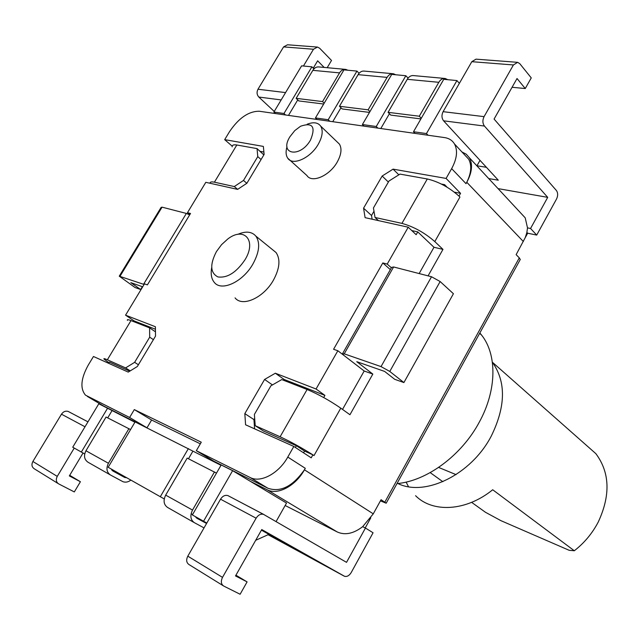 <?xml version="1.0" encoding="UTF-8"?>
<svg xmlns="http://www.w3.org/2000/svg" width="639" height="639" viewBox="0 0 639 639"><rect width="100%" height="100%" fill="white"/><g stroke="black" fill="none" stroke-linecap="round" stroke-linejoin="round"><path stroke-width="0.96" d="M312.862 454.824C301.464 447.643 290.545 441.629 280.106 436.78L255.217 425.686L254.386 414.455L270.912 385.804L281.759 379.574L307.103 389.486C318.358 394.239 329.588 400.461 340.779 408.153L314.013 455.575L312.878 454.832L311.209 457.828L293.82 446.445L287.782 457.077L305.29 468.307L304.436 469.801C295.601 486.015 277.534 495.481 267.102 489.738L250.424 481.375L286.536 503.061L276.088 521.568M268.875 534.356L255.68 540.306M380.429 500.864L386.188 503.205L381.068 499.698L373.272 513.844L362.664 526.672C353.487 533.693 345.012 535.458 337.24 531.96L285.162 505.505M304.42 469.793C292.758 486.391 280.601 492.549 267.941 488.26L214.001 461.294L196.325 450.703L201.269 442.204L134.302 409.599L129.621 417.483L147.002 427.803L103.454 405.941M147.002 427.803L151.603 420.015L200.319 443.833M99.748 403.752L100.155 404.455M232.213 146.195L224.688 139.637L263.356 146.411L264.115 154.454L246.902 183.241L237.628 189.384L205.806 182.323L187.459 212.699L190.51 213.482L147.417 284.874L144.47 283.86L125.556 315.171L155.397 326.737L155.525 336.098L137.353 366.498L128.239 372.106L93.462 356.49L88.302 365.021C80.873 378.44 79.939 388.488 85.498 395.158L129.621 417.483M224.688 139.637L229.521 131.658C238.738 118.047 248.635 111.242 259.218 111.242L444.52 137.585C449.009 138.264 452.332 140.38 454.473 143.935L468.635 159.143C471.949 165.309 471.334 173.025 466.766 182.283M464.833 155.061L468.635 159.143M454.473 143.935C457.923 150.508 456.981 158.744 451.653 168.64L466.023 183.665L466.789 182.283C472.013 172.53 472.892 164.367 469.417 157.809L466.27 154.207L461.941 151.954M451.653 168.64L446.094 178.425L393.081 169.143L382.162 176.029L363.567 208.186L365.093 217.651L408.225 227.212L387.218 264.083L382.817 262.948L333.574 349.277L337.847 350.755L316.057 389.007L275.337 373.224L264.578 379.446L244.825 413.625L245.584 424.791L293.82 446.445M428.074 275.864L442.971 249.378L434.8 241.582L459.936 197.052L458.986 196.085L460.559 193.321L446.094 178.425M340.779 408.153L349.948 414.735L372.825 374.079L356.77 361.682L384.638 371.427L394.702 379.31L403.904 382.561L453.418 293.724L440.143 281.535L431.525 276.759L393.608 266.966L391.611 267.406L342.64 353.511M525.21 237.692L527.678 233.211L536.712 235.08L530.554 228.482L527.51 227.867L526.84 232.644L525.258 237.588L516.136 254.649L519.291 257.876L520.266 259.498L519.962 260.049M527.678 233.211L526.903 232.388M488.715 178.577L498.292 180.198L443.578 120.811L484.45 126.059C482.525 123.351 482.397 120.212 484.074 116.641L513.413 64.954L517.63 62.334L519.803 63.692L531.257 77.894L525.258 88.541L517.031 78.517L494.083 119.07L556.385 190.478C558.023 192.85 558.071 195.694 556.545 199.001L536.712 235.08M373.064 532.774L351.186 572.584C349.261 575.659 347.057 576.897 344.573 576.306L261.766 529.555L235.511 575.939L247.093 581.889L240.12 594.254L223.722 586.051C221.046 584.222 220.647 581.33 222.516 577.376L256.111 518.197C258.22 514.954 260.696 513.676 263.532 514.371L346.53 562.352L365.444 528.038L373.064 532.774M365.228 527.934L370.78 517.854M362.664 526.672L365.444 528.038M58.109 483.539L34.322 468.81C31.79 467.109 31.311 464.665 32.877 461.486L61.472 414.192C63.293 411.604 65.529 410.693 68.189 411.436L87.966 421.828M74.236 448.075L57.254 476.382C55.649 479.665 56.128 482.165 58.684 483.891L74.316 491.934L80.402 481.726L69.339 475.919L83.038 453.019M69.707 475.296L80.402 481.726M268.396 534.579L292.478 547.671L261.431 530.154M223.123 585.675L189.064 564.596C186.404 562.783 185.981 559.972 187.802 556.162L220.527 499.187C222.588 496.056 225.024 494.85 227.843 495.568L263.899 514.523M235.943 575.188L247.093 581.889M274.251 111.466L258.819 97.048C256.83 94.772 256.551 92.168 257.98 89.244L283.58 46.903L287.526 44.778L316.968 47.03M530.554 228.482L547.711 197.355L484.45 126.059M521.376 213.722L525.21 217.843L527.51 227.867M498.037 188.609L547.711 197.355M480.009 160.357L476.902 165.868M415.086 133.407L413.505 131.746L426.453 133.575L428.042 135.244M426.453 133.575L456.941 80.562L459.369 83.342M313.949 68.876L311.912 66.823L301.624 65.849L273.883 112.065L283.98 113.494L285.577 114.996M275.481 113.558L273.883 112.065M456.941 80.562L443.762 79.316L413.505 131.746M408.065 78.118L405.861 75.729L391.747 74.388L362.385 124.541L376.251 126.498L377.849 128.112M359.062 73.293L356.953 71.089L343.974 69.867L315.45 117.927L328.198 119.725L329.804 121.282M347.888 70.234L345.795 69.411C343.287 69.116 341.21 70.274 339.549 72.878L322.559 101.577L296.137 98.35L298.82 100.93L323.701 104.029M324.197 103.191L322.559 101.577M288.485 115.403L297.75 99.9M317.056 119.469L315.45 117.927M356.953 71.089L328.198 119.725M332.735 121.698L340.962 107.751M395.749 74.771L393.432 73.757C390.908 73.461 388.792 74.675 387.09 77.391L368.136 109.836L339.469 106.266L342.161 108.942L369.486 112.408M369.925 111.665L368.136 109.836M392.721 73.693L364.382 71.105C361.866 70.809 359.773 71.991 358.096 74.643L339.469 106.266M363.982 126.139L362.385 124.541M405.861 75.729L376.251 126.498M380.804 128.527L389.423 113.726M447.763 79.691L445.247 78.493C442.707 78.19 440.567 79.46 438.817 82.303L419.288 116.218L388.073 112.328L390.748 115.1L420.901 118.918M421.253 118.311L419.288 116.218M444.528 78.429L413.625 75.602C411.101 75.306 408.976 76.536 407.251 79.308L388.073 112.328M311.912 66.823L283.98 113.494M345.092 69.339L319.021 66.959C316.529 66.672 314.468 67.798 312.838 70.346L296.137 98.35M443.578 120.811C441.629 118.175 441.469 115.124 443.099 111.673L471.814 61.687L475.999 59.155L517.119 62.295M486.415 167.306L476.95 165.781M303.429 66.025L313.485 49.251L317.479 47.062L319.652 48.237L331.513 60.449L327.184 67.71M324.157 67.43L317.647 60.817L313.246 68.173M314.508 68.341L313.294 68.221M525.258 88.541L512.071 87.279M396.971 483.611C426.748 481.047 461.534 455.519 479.29 422.155C496.886 390.221 497.166 354.661 481.646 335.163L479.849 332.959M196.325 450.703L250.129 477.501C260.544 483.204 278.764 473.499 287.782 457.077M272.565 249.705L276.048 252.533C280.625 259.274 279.73 268.532 273.348 280.305C263.508 297.886 242.317 307.359 235.056 297.886M337.16 141.938L339.413 144.095C342.073 148.607 341.33 154.63 337.168 162.154C329.564 175.813 311.84 183.465 306.912 175.525L287.75 158.192C292.59 166.124 310.442 158.168 318.222 144.318C322.479 136.682 323.302 130.612 320.682 126.115C317.91 122.44 313.406 121.817 307.159 124.238M337.847 350.755L364.19 371.003L372.825 374.079M382.817 262.948L390.349 269.626M391.387 267.789L387.218 264.083M408.225 227.212L416.173 234.705L417.762 231.909L433.985 247.277L419.16 273.564M411.78 230.567L417.762 231.909M458.962 196.085C449.041 187.331 438.482 181.628 427.291 178.976L399.998 174.104L388.983 181.013L373.44 207.963L375.037 217.476L378.432 220.607M375.037 217.476L401.939 223.386C413.689 226.661 424.647 232.724 434.8 241.582M433.985 247.277L442.971 249.378M373.991 211.213L371.515 215.503L372.13 219.209M441.437 184.08L444.592 184.655L444.113 185.494M447.092 187.203L444.592 184.655M460.559 193.321L454.401 192.187M398.848 174.822L393.081 169.143M388.376 182.051L382.162 176.029M371.515 215.503L363.567 208.186M403.904 382.561L389.774 371.443L381.036 366.602L344.221 353.838L342.424 353.894L344.046 355.516M364.19 371.003L342.528 409.407M323.701 397.554L324.931 395.389L316.057 389.007M255.217 425.686L263.22 430.894L296.36 445.718L304.531 451.078L303.549 452.811M312.878 454.832L304.531 451.078M295.37 447.46L296.36 445.718M244.825 413.625L253.931 419.583L254.61 428.841M253.931 419.583L254.673 418.297M324.931 395.389L284.195 379.494L283.133 380.109M272.446 384.918L264.578 379.446M284.195 379.494L275.337 373.224M134.302 409.599L151.603 420.015M129.725 371.187L109.381 362.089L108.646 363.303M130.26 370.86L125.587 367.912L107.352 359.789C104.484 358.519 103.398 358.303 104.085 359.126L108.965 362.776M125.556 315.171L134.166 320.938L133.735 321.657M134.166 320.938L155.437 329.245M125.587 367.912L134.629 362.337L138.399 364.741M153.4 339.644L149.686 337.176L149.598 327.863L130.987 320.586C128.056 319.452 126.881 319.388 127.457 320.387M149.686 337.176L134.629 362.337M149.598 327.863L155.469 331.817M144.102 284.467L119.253 276.176L135.069 287.534L140.652 289.507L130.835 282.654L142.697 286.799M119.381 275.968L161.116 207.387L162.058 207.156L186.364 213.434L189.655 214.888M142.353 286.679L140.652 289.507M187.459 212.699L189.847 214.576M237.652 189.368L234.297 186.556L214.416 182.187C211.517 181.58 210.039 181.931 209.967 183.249M232.181 146.818C232.085 145.077 233.634 144.47 236.829 144.997L257.046 148.607L263.843 154.902M260.153 151.363L263.883 152.034M234.297 186.556L243.499 180.446L246.838 183.289M261.079 159.534L257.773 156.611L257.046 148.607M257.773 156.611L243.499 180.446M211.669 267.725C210.558 274.011 211.429 278.892 214.273 282.366C221.413 291.823 242.764 282.015 252.836 264.163C259.378 252.221 260.392 242.876 255.888 236.15C251.774 231.486 245.688 230.911 237.628 234.409M216.445 251.574L216.421 251.614C209.768 264.466 210.247 272.901 217.883 276.919C227.276 278.237 236.302 272.534 244.969 259.809C256.99 240.512 244.114 226.118 227.66 239.098L221.525 244.689L216.445 251.574M286.983 146.754C285.593 151.571 285.849 155.381 287.75 158.192M289.938 136.722C278.676 154.518 300.058 158.464 310.522 140.053C315.938 126.738 312.623 122.129 300.578 126.234L294.779 130.604L289.938 136.722M220.99 465.312L135.093 421.924L108.175 467.285L164.247 498.939M134.901 422.235L98.805 403.784L72.726 447.22L84.699 453.93M250.424 481.375L232.62 470.679L221.19 464.968L192.355 514.93L206.82 523.045M188.473 458.762L192.858 451.238M214.48 471.925L192.523 510.066C189.855 515.673 190.47 519.874 194.368 522.678L167.586 507.454C163.712 504.682 163.073 500.569 165.677 495.129L187.179 458.107L216.485 473.116M191.109 513.7L192.587 514.539M196.037 517.566L206.565 523.485L196.9 518.269L195.502 516.711M204.033 527.894L194.368 522.678M203.537 521.256L232.62 470.679M107.6 408.177L81.321 452.085M107.703 417.89L111.961 410.757M128.934 428.633L108.43 463.267C105.962 468.371 106.633 472.277 110.451 474.985L88.006 462.229C84.22 459.553 83.533 455.727 85.953 450.759L106.058 417.051L130.548 429.576M130.851 480.121C128.231 482.094 125.595 482.621 122.96 481.702L110.451 474.985M126.698 477.764L124.613 477.413L112.815 470.975L111.25 469.026M188.393 448.57L160.277 496.775M397.865 483.515C425.079 497.086 471.286 474.657 491.255 436.11C505.808 406.388 506.176 381.771 492.373 362.241M471.63 502.358L485.448 512.27L500.936 520.665L569.165 550.299L574.309 550.754C584.31 542.958 592.281 533.397 598.232 522.071C610.66 495.313 609.87 472.517 595.875 453.682L585.364 444.385M442.843 481.694L430.207 472.628M406.108 482.086L408.481 486.694M415.574 495.712C432.715 513.061 466.222 511.344 492.701 489.762L574.309 550.754M438.626 467.428L456.038 474.625M267.102 489.738L337.24 531.96M104.508 406.564L87.383 396.444M466.789 182.283L523.357 241.542M373.272 513.844L304.436 469.801M519.291 257.876L384.822 502.166M344.125 576.098L268.076 534.723M61.472 414.192L85.003 426.764M57.254 476.382L32.877 461.486M222.516 577.376L187.802 556.162M220.527 499.187L256.111 518.197M358.096 74.643L387.09 77.391M407.251 79.308L438.817 82.303M312.838 70.346L339.549 72.878M258.819 97.048L281.176 99.924M484.074 116.641L443.099 111.673M285.577 92.591L257.98 89.244M283.58 46.903L313.485 49.251M471.814 61.687L513.413 64.954M250.129 477.501L267.941 488.26M427.291 178.976L401.939 223.386M431.525 276.759L381.036 366.602M389.774 371.443L440.143 281.535M307.103 389.486L280.106 436.78M344.221 353.838L393.608 266.966M107.352 359.789L130.987 320.586M186.364 213.434L143.567 284.267M120.092 276.128L162.058 207.156M214.416 182.187L236.829 144.997M192.523 510.066L165.677 495.129M111.969 470.304L124.613 477.413M108.43 463.267L85.953 450.759M386.188 503.205L520.266 259.498M68.189 411.436L87.95 421.852M227.843 495.568L263.532 514.371M469.417 157.809L525.21 217.843M479.641 333.342L481.646 335.163M276.048 252.533L255.888 236.15M339.413 144.095L320.682 126.115M206.581 523.453L195.981 517.494M124.972 477.581L111.913 470.24M595.875 453.682L492.365 362.209"/></g></svg>
